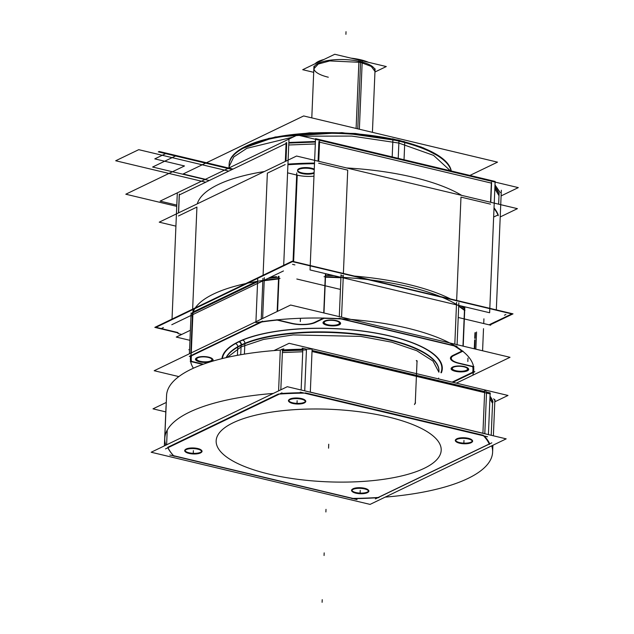 <?xml version="1.0" encoding="UTF-8"?>
<svg xmlns="http://www.w3.org/2000/svg" width="634" height="634" viewBox="0 0 634 634"><rect width="100%" height="100%" fill="white"/><g stroke="black" fill="none" stroke-linecap="round" stroke-linejoin="round"><path stroke-width="0.95" d="M228.985 167.962L229.151 164.095A111.227 35.845 2.4 0 1 290.039 134.868A111.227 35.845 2.4 0 1 404.777 141.961L404.032 159.744M450.37 170.784L433.585 155.393L398.865 143.062L398.968 140.558L398.865 143.062L351.775 136.08L302.363 136.167M293.185 137.047L246.84 148.34L233.787 156.939L229.04 166.679L229.143 164.158M398.223 158.357L398.944 141.128A111.227 35.845 -177.6 0 0 282.851 136.508A111.227 35.845 -177.6 0 0 229.389 167.764A111.227 35.845 2.4 0 1 282.851 136.508A111.227 35.845 2.4 0 1 398.944 141.128L398.223 158.357L398.944 141.128A111.227 35.845 2.4 0 1 451.107 170.958A111.227 35.845 -177.6 0 0 398.944 141.128A111.227 35.845 -177.6 0 0 286.925 135.906A111.227 35.845 -177.6 0 0 229.12 164.729A111.227 35.845 2.4 0 1 286.925 135.906A111.227 35.845 2.4 0 1 398.944 141.128A111.227 35.845 2.4 0 1 450.354 168.612M176.807 205.107L160.109 201.129L297.441 134.994L518.303 187.616L501.098 195.906M499.077 193.814A161.282 51.98 -177.6 0 0 494.908 186.8A161.282 51.98 2.4 0 1 499.077 193.814L498.641 204.188L499.077 193.814A161.282 51.98 -177.6 0 0 494.908 186.8A161.282 51.98 -177.6 0 1 499.077 193.814L494.908 186.8L499.077 193.814L494.908 186.8L499.077 193.814L498.641 204.188L499.077 193.814M491.35 183.099L319.544 142.159M315.399 142.032A161.282 51.98 -177.6 0 0 288.827 143.07A161.282 51.98 2.4 0 1 315.399 142.032A161.282 51.98 -177.6 0 0 288.827 143.07A161.282 51.98 -177.6 0 1 315.399 142.032L288.827 143.07L315.399 142.032M286.077 143.53L179.335 194.923L178.582 212.85L179.335 194.923L178.582 212.85L179.335 194.923L286.077 143.53L179.335 194.923M314.092 173.233A9.177 2.956 2.4 0 1 303.797 173.882A9.177 2.956 2.4 0 1 297.584 170.808A9.177 2.956 2.4 0 1 299.335 169.167M298.63 169.508A9.177 2.956 2.4 0 1 314.234 169.761M517.423 208.657L296.561 156.035L159.229 222.169L175.919 226.148L159.229 222.169L296.561 156.035L159.229 222.169L175.919 226.148L159.229 222.169L296.561 156.035L517.423 208.657L500.21 216.947L517.423 208.657L296.561 156.035L517.423 208.657L500.21 216.947L517.423 208.657M494.029 207.841A161.282 51.98 2.4 0 1 498.197 214.855A161.282 51.98 -177.6 0 0 494.029 207.841A161.282 51.98 2.4 0 1 498.197 214.855A161.282 51.98 -177.6 0 0 494.029 207.841M497.959 214.974L493.64 217.05M456.646 300.437L460.981 197.111L456.646 300.437L460.981 197.111L456.646 300.437L460.981 197.111L490.47 204.14M318.664 163.2L347.717 170.126L318.664 163.2L347.717 170.126L318.664 163.2L347.717 170.126L343.39 273.452M313.965 176.173A18.077 5.825 2.4 0 1 297.235 175.15L293.613 261.588L297.235 175.15A18.077 5.825 2.4 0 0 313.965 176.173A18.077 5.825 2.4 0 1 297.235 175.15A18.077 5.825 2.4 0 0 313.965 176.173A18.077 5.825 2.4 0 1 297.235 175.15M296.68 175.016L287.574 172.844M263.078 275.243L267.358 173.161L263.078 275.243L267.358 173.161L263.078 275.243L267.358 173.161L285.189 164.571M287.939 164.111A161.282 51.98 2.4 0 1 314.519 163.073A161.282 51.98 -177.6 0 0 287.939 164.111A161.282 51.98 2.4 0 1 314.519 163.073A161.282 51.98 -177.6 0 0 287.939 164.111M298.986 168.699A9.177 2.956 -177.6 0 0 301.602 172.805A9.177 2.956 -177.6 0 0 314.115 172.607A9.177 2.956 -177.6 0 1 301.602 172.805A9.177 2.956 -177.6 0 1 298.986 168.699A9.177 2.956 -177.6 0 0 301.602 172.805A9.177 2.956 -177.6 0 0 314.115 172.607A9.177 2.956 -177.6 0 1 301.602 172.805A9.177 2.956 -177.6 0 1 298.986 168.699A9.177 2.956 -177.6 0 1 314.266 169.127A9.177 2.956 -177.6 0 0 298.986 168.699A9.177 2.956 -177.6 0 1 314.266 169.127A9.177 2.956 -177.6 0 0 298.986 168.699M178.455 215.964L196.928 207.072L178.455 215.964L196.928 207.072L178.455 215.964L196.928 207.072L192.649 309.154M491.382 182.307L490.55 202.254M494.005 208.475A161.282 51.98 2.4 0 1 498.253 215.703M499.101 193.259L498.998 195.74L494.829 188.726M491.493 185.073L491.596 182.592M495.138 181.451L489.63 312.744L310.042 269.949L315.542 138.656L495.138 181.451M490.771 202.309L491.572 183.147L490.771 202.309M318.886 142.008L318.086 161.163L318.886 142.008M464.944 310.295A141.818 45.703 -177.6 0 0 324.037 276.725A141.818 45.703 -177.6 0 1 464.944 310.295M461.687 195.375A141.818 45.703 -177.6 0 0 346.568 167.955A141.818 45.703 -177.6 0 1 461.687 195.375M330.179 274.752A141.818 45.703 -177.6 0 0 327.873 274.688A141.818 45.703 -177.6 0 1 330.179 274.752A141.818 45.703 -177.6 0 0 327.873 274.688A141.818 45.703 -177.6 0 1 330.179 274.752A141.818 45.703 -177.6 0 0 327.873 274.688M463.7 307.125A141.818 45.703 -177.6 0 0 462.614 306.309A141.818 45.703 -177.6 0 1 463.7 307.125A141.818 45.703 -177.6 0 0 462.614 306.309A141.818 45.703 -177.6 0 1 463.7 307.125A141.818 45.703 -177.6 0 0 462.614 306.309M178.011 332.898L154.823 327.374L292.155 261.24L513.009 313.862L489.86 325.012M276.448 276.646A141.818 45.703 -177.6 0 0 270.124 277.375A141.818 45.703 -177.6 0 1 276.448 276.646A141.818 45.703 -177.6 0 0 270.124 277.375A141.818 45.703 -177.6 0 1 276.448 276.646A141.818 45.703 -177.6 0 0 270.124 277.375M256.429 281.496L193.132 311.976M501.336 190.255L496.319 309.883M489.044 324.822L495.828 321.549M177.988 333.539L181.736 334.435M179.279 194.075L178.487 212.889M179.359 194.369L179.256 196.849M288.969 139.662L283.699 265.313M177.29 193.433L172.028 319.084M283.461 270.956L171.79 324.727M285.966 161.139L286.711 143.221L285.966 161.139M280.077 278.381A141.818 45.703 -177.6 0 0 192.134 316.778A141.818 45.703 -177.6 0 1 280.077 278.381M264.402 171.521A141.818 45.703 -177.6 0 0 197.293 203.839A141.818 45.703 -177.6 0 1 264.402 171.521M293.059 261.454L296.767 172.908M286.108 142.634L285.324 161.448M319.576 141.374L318.743 161.321M287.915 164.745A161.282 51.98 2.4 0 1 314.488 163.707M318.91 141.453L318.807 143.934M315.32 143.958L288.747 144.996M286.631 145.146L286.734 142.666M451.265 170.998A111.227 35.845 2.4 0 0 392.929 139.139L392.184 156.923M398.857 140.463A1.387 0.682 -76.6 0 0 398.532 140.122A1.387 0.682 103.4 0 1 398.857 140.463A1.387 0.682 -76.6 0 0 398.532 140.122A1.387 0.682 103.4 0 1 398.857 140.463A1.387 0.682 -76.6 0 0 398.532 140.122L423.504 147.928L441.304 157.597L421.174 147.001L392.533 138.775A1.387 0.61 101.9 0 1 392.533 138.775A1.387 0.61 101.9 0 1 392.826 139.115M240.54 149.18L275.227 136.984L341.9 132.633L404.31 141.588A1.387 0.753 105 0 1 404.651 141.929M205.408 179.311L183.099 174.001L303.654 115.951L497.516 162.145L469.905 175.436M368.409 62.29A30.59 9.859 2.4 0 0 359.002 59.406L356.11 128.448M357.766 128.845L360.58 61.672A30.59 9.859 2.4 0 1 375.003 70.723A30.59 9.859 -177.6 0 0 360.58 61.672A30.59 9.859 -177.6 0 0 329.775 60.238A30.59 9.859 -177.6 0 0 313.878 68.163A30.59 9.859 2.4 0 1 329.775 60.238A30.59 9.859 2.4 0 1 360.58 61.672A30.59 9.859 -177.6 0 0 318.49 63.257A30.59 9.859 -177.6 0 0 328.301 77.213A30.59 9.859 2.4 0 1 318.49 63.257A30.59 9.859 2.4 0 1 360.58 61.672L357.766 128.845L360.58 61.672A30.59 9.859 -177.6 0 0 318.49 63.257A30.59 9.859 -177.6 0 0 328.301 77.213M375.082 68.876L374.979 71.412L371.231 66.404L360.556 62.354L360.659 59.826L360.556 62.354L329.751 60.919L318.228 64.058L313.854 68.852M315.161 63.709A30.59 9.859 2.4 0 1 323.926 59.485M351.054 58.154A30.59 9.859 2.4 0 1 362.26 60.182L359.367 129.225M313.703 72.324L302.711 69.7L334.752 54.27L386.288 66.554L374.948 72.007M438.268 441.415A112.622 36.296 2.4 0 1 354.232 481.88A112.622 36.296 2.4 0 1 219.087 449.68A112.622 36.296 2.4 0 1 303.123 409.215A112.622 36.296 2.4 0 1 438.268 441.415A112.622 36.296 2.4 0 1 354.232 481.88A112.622 36.296 2.4 0 1 219.087 449.68A112.622 36.296 2.4 0 1 303.123 409.215A112.622 36.296 2.4 0 1 438.268 441.415A112.622 36.296 2.4 0 1 354.232 481.88A112.622 36.296 2.4 0 1 219.087 449.68A112.622 36.296 2.4 0 1 303.123 409.215A112.622 36.296 2.4 0 1 438.268 441.415A112.622 36.296 2.4 0 1 354.232 481.88A112.622 36.296 2.4 0 1 219.087 449.68A112.622 36.296 2.4 0 1 303.123 409.215A112.622 36.296 2.4 0 1 438.268 441.415A112.622 36.296 2.4 0 1 354.232 481.88A112.622 36.296 2.4 0 1 219.087 449.68A112.622 36.296 2.4 0 1 303.123 409.215A112.622 36.296 2.4 0 1 438.268 441.415M370.074 504.395L151.177 452.24L287.289 386.7L506.186 438.855L370.074 504.395M173.589 455.695L352.932 498.427A162.954 52.511 -177.6 0 0 378.149 497.476L489.266 443.966M489.686 443.768A162.954 52.511 -177.6 0 0 484.376 436.01A162.954 52.511 -177.6 0 1 489.686 443.768A162.954 52.511 -177.6 0 0 484.376 436.01A162.954 52.511 -177.6 0 1 489.686 443.768A162.954 52.511 -177.6 0 0 485.47 437.262M483.338 435.289L305.382 392.89M302.553 392.692A162.954 52.511 -177.6 0 0 280.513 393.532A162.954 52.511 -177.6 0 1 302.553 392.692A162.954 52.511 -177.6 0 0 280.513 393.532A162.954 52.511 -177.6 0 1 302.553 392.692A162.954 52.511 -177.6 0 0 284.507 393.302M278.389 394.015L167.788 447.271M167.883 447.77A162.954 52.511 -177.6 0 0 173.55 455.688A162.954 52.511 -177.6 0 1 167.883 447.77A162.954 52.511 -177.6 0 0 173.55 455.688A162.954 52.511 -177.6 0 1 167.883 447.77A162.954 52.511 -177.6 0 0 173.55 455.688M201.255 450.061A8.345 2.687 -177.6 0 0 197.784 448.531A8.345 2.687 2.4 0 1 200.463 452.335A8.345 2.687 2.4 0 1 188.98 452.771A8.345 2.687 2.4 0 1 186.301 448.959A8.345 2.687 2.4 0 1 197.784 448.531A8.345 2.687 -177.6 0 0 185.58 449.403A8.345 2.687 -177.6 0 0 188.98 452.771A8.345 2.687 -177.6 0 0 198.394 452.985A8.345 2.687 -177.6 0 0 201.398 450.219M305.002 400.102A8.345 2.687 -177.6 0 0 301.53 398.572A8.345 2.687 2.4 0 1 304.209 402.376A8.345 2.687 2.4 0 1 292.726 402.812A8.345 2.687 2.4 0 1 290.047 399A8.345 2.687 2.4 0 1 301.53 398.572A8.345 2.687 -177.6 0 0 289.334 399.444A8.345 2.687 -177.6 0 0 292.726 402.812A8.345 2.687 -177.6 0 0 302.141 403.026A8.345 2.687 -177.6 0 0 305.152 400.26M471.854 439.861A8.345 2.687 -177.6 0 0 468.383 438.324A8.345 2.687 2.4 0 1 471.054 442.128A8.345 2.687 2.4 0 1 459.579 442.564A8.345 2.687 2.4 0 1 456.9 438.76A8.345 2.687 2.4 0 1 468.383 438.324A8.345 2.687 -177.6 0 0 456.179 439.204A8.345 2.687 -177.6 0 0 459.579 442.564A8.345 2.687 -177.6 0 0 468.994 442.778A8.345 2.687 -177.6 0 0 471.997 440.012M368.108 489.813A8.345 2.687 -177.6 0 0 364.629 488.283A8.345 2.687 2.4 0 1 367.308 492.087A8.345 2.687 2.4 0 1 355.825 492.523A8.345 2.687 2.4 0 1 353.154 488.719A8.345 2.687 2.4 0 1 364.629 488.283A8.345 2.687 -177.6 0 0 352.433 489.163A8.345 2.687 -177.6 0 0 355.825 492.523A8.345 2.687 -177.6 0 0 365.239 492.737A8.345 2.687 -177.6 0 0 368.251 489.971M378.918 497.635A162.597 52.4 2.4 0 1 351.933 498.657M352.932 498.427A162.954 52.511 -177.6 0 0 378.149 497.476A162.954 52.511 -177.6 0 1 352.932 498.427A162.954 52.511 -177.6 0 0 378.149 497.476A162.954 52.511 -177.6 0 1 352.932 498.427M375.376 498.918L491.833 442.841M483.171 435.463A162.597 52.4 2.4 0 1 489.464 444.41M488.56 434.655L485.097 433.759M487.554 436.771L300.278 392.153M484.891 433.704L310.05 392.05M278.413 394.126A162.597 52.4 2.4 0 1 305.398 393.104M281.956 392.842L165.498 448.912M174.16 456.298A162.597 52.4 2.4 0 1 167.867 447.35M169.777 454.99L357.053 499.608M484.717 390.227L482.918 433.173A164.063 52.876 2.4 0 1 483.108 433.355A164.063 52.876 2.4 0 0 482.918 433.173L484.717 390.227A164.063 52.876 2.4 0 1 486.547 392.034A164.063 52.876 2.4 0 0 484.717 390.227M490.019 396.179A164.063 52.876 2.4 0 1 492.658 400.712A164.063 52.876 2.4 0 0 490.019 396.179M491.699 445.829A164.063 52.876 2.4 0 1 492.61 452.193A164.063 52.876 2.4 0 1 385.187 497.111A164.063 52.876 2.4 0 0 492.61 452.193A164.063 52.876 2.4 0 0 491.699 445.829M492.658 400.767L492.547 403.295L489.908 398.754M486.444 394.617L486.547 392.081M494.433 399.856L494.892 399.634L493.379 435.804M492.626 401.544L491.207 435.281L492.626 401.544A164.063 52.876 -177.6 0 0 489.979 397.003A164.063 52.876 2.4 0 1 492.626 401.544A164.063 52.876 -177.6 0 0 489.979 397.003A164.063 52.876 -177.6 0 1 492.626 401.544L491.207 435.281L492.626 401.544M495.146 400.87L493.68 398.778M489.987 396.876A164.42 52.987 2.4 0 1 493.038 402.043M494.805 401.813L508 395.457L289.104 343.303L273.991 350.578M166.274 402.447L152.992 408.843L165.799 411.894M282.185 350.127L283.802 348.779M166.124 406.014L166.163 405.071M280.291 350.119A164.063 52.876 2.4 0 0 166.568 395.505A164.063 52.876 2.4 0 1 280.291 350.119L282.534 349.041L280.822 389.815M166.045 406.053L164.372 445.884M278.588 390.893L280.252 351.157L278.588 390.893M167.225 430.098L166.615 444.806L167.225 430.098M282.495 349.976A164.063 52.876 2.4 0 1 302.838 349.183A164.063 52.876 2.4 0 0 282.495 349.976M306.476 349.128A164.063 52.876 2.4 0 1 312.118 349.104L310.319 392.05A164.063 52.876 2.4 0 0 309.749 392.05A164.063 52.876 2.4 0 1 310.319 392.05L312.118 349.104A164.063 52.876 2.4 0 0 306.476 349.128L302.878 348.272L301.126 389.997M165.807 445.195A164.063 52.876 2.4 0 1 164.769 438.451A164.063 52.876 2.4 0 1 273.294 393.437A164.063 52.876 2.4 0 0 164.769 438.451A164.063 52.876 2.4 0 0 165.807 445.195M306.476 349.183L306.373 351.712M302.727 351.759L282.384 352.559M280.188 352.694L280.291 350.166M282.447 351.022A164.42 52.987 2.4 0 1 302.79 350.222M305.628 349.968A164.063 52.876 -177.6 0 0 286.037 350.602M312.015 351.49L490.288 393.96L490.153 392.89L486.547 392.034M303.012 349.342L302.125 348.082M484.622 392.406L312.023 351.284M490.106 393.92L488.41 434.544M484.661 391.582L312.063 350.459M484.804 433.688L486.508 393.064L484.804 433.688M306.436 350.174L304.732 390.782L306.436 350.174M197.412 448.65A8.694 2.805 2.4 0 1 201.572 450.37A8.694 2.805 2.4 0 1 201.168 452.51M185.461 451.852A8.694 2.805 2.4 0 1 185.239 449.688A8.694 2.805 2.4 0 1 198.474 448.904M301.166 398.691A8.694 2.805 2.4 0 1 305.326 400.411A8.694 2.805 2.4 0 1 304.914 402.55M289.215 401.893A8.694 2.805 2.4 0 1 288.985 399.729A8.694 2.805 2.4 0 1 302.22 398.944M468.011 438.451A8.694 2.805 2.4 0 1 472.171 440.17A8.694 2.805 2.4 0 1 471.767 442.302M456.06 441.644A8.694 2.805 2.4 0 1 455.838 439.481A8.694 2.805 2.4 0 1 469.073 438.696M364.265 488.41A8.694 2.805 2.4 0 1 368.425 490.122A8.694 2.805 2.4 0 1 368.021 492.261M352.314 491.604A8.694 2.805 2.4 0 1 352.084 489.44A8.694 2.805 2.4 0 1 365.319 488.656M197.301 449.062A8.345 2.687 2.4 0 1 201.691 451.63A8.345 2.687 2.4 0 1 197.119 453.825A8.345 2.687 2.4 0 1 188.52 453.286M189.407 453.5A8.345 2.687 2.4 0 1 185.017 450.933A8.345 2.687 2.4 0 1 189.582 448.737A8.345 2.687 2.4 0 1 198.188 449.268M301.055 399.103A8.345 2.687 2.4 0 1 305.437 401.671A8.345 2.687 2.4 0 1 300.873 403.866A8.345 2.687 2.4 0 1 292.266 403.335M293.154 403.541A8.345 2.687 2.4 0 1 288.771 400.973A8.345 2.687 2.4 0 1 293.336 398.778A8.345 2.687 2.4 0 1 301.942 399.309M467.9 438.855A8.345 2.687 2.4 0 1 472.29 441.423A8.345 2.687 2.4 0 1 467.718 443.618A8.345 2.687 2.4 0 1 459.111 443.087M460.007 443.293A8.345 2.687 2.4 0 1 455.616 440.725A8.345 2.687 2.4 0 1 460.181 438.53A8.345 2.687 2.4 0 1 468.788 439.069M364.154 488.814A8.345 2.687 2.4 0 1 368.536 491.382A8.345 2.687 2.4 0 1 363.971 493.577A8.345 2.687 2.4 0 1 355.365 493.046M356.253 493.252A8.345 2.687 2.4 0 1 351.87 490.684A8.345 2.687 2.4 0 1 356.435 488.489A8.345 2.687 2.4 0 1 365.041 489.02M178.027 332.573L156.004 327.326L292.425 261.636L511.82 313.909L489.123 324.838M178.828 376.588L154.189 370.724L290.61 305.033L510.005 357.307L456.337 383.15M191.516 355.801A140.986 45.434 -177.6 0 0 191.452 361.348A140.986 45.434 -177.6 0 1 191.516 355.801A140.986 45.434 -177.6 0 0 191.452 361.348A140.986 45.434 -177.6 0 1 191.516 355.801L261.731 321.977L191.508 355.793A140.986 45.434 -177.6 0 0 191.452 361.348L190.691 361.158M472.679 372.229A140.986 45.434 -177.6 0 0 472.734 366.682A140.986 45.434 -177.6 0 1 472.679 372.229A140.986 45.434 -177.6 0 0 472.734 366.682A140.986 45.434 -177.6 0 1 472.679 372.229L452.113 382.143L472.687 372.237A140.986 45.434 -177.6 0 0 472.734 366.682L458.707 363.337A17.522 5.643 2.4 0 1 453.08 355.349L461.806 351.149A140.986 45.434 -177.6 0 0 454.134 345.887L341.227 318.981A140.986 45.434 -177.6 0 0 324.006 318.316L315.28 322.516A17.522 5.643 2.4 0 1 291.172 323.427L277.145 320.083A140.986 45.434 -177.6 0 0 261.755 321.977A140.986 45.434 -177.6 0 1 277.153 320.083A140.986 45.434 -177.6 0 0 261.755 321.977A140.986 45.434 -177.6 0 1 277.153 320.083A140.986 45.434 -177.6 0 0 261.755 321.977M196.207 358.17A8.48 2.734 -177.6 0 0 200.732 361.657A8.48 2.734 -177.6 0 0 211.479 361.015A8.48 2.734 2.4 0 1 199.805 361.459A8.48 2.734 2.4 0 1 197.087 357.592A8.48 2.734 2.4 0 1 208.76 357.148A8.48 2.734 2.4 0 1 211.479 361.015A8.48 2.734 -177.6 0 0 212.43 358.852M323.736 321.612A8.48 2.734 -177.6 0 0 328.269 325.099A8.48 2.734 -177.6 0 0 339.016 324.465A8.48 2.734 2.4 0 1 327.342 324.901A8.48 2.734 2.4 0 1 324.616 321.034A8.48 2.734 2.4 0 1 336.289 320.59A8.48 2.734 2.4 0 1 339.016 324.465A8.48 2.734 -177.6 0 0 339.959 322.294M451.836 367.593A8.48 2.734 -177.6 0 0 456.361 371.072A8.48 2.734 -177.6 0 0 467.107 370.438A8.48 2.734 2.4 0 1 455.434 370.874A8.48 2.734 2.4 0 1 452.716 367.007A8.48 2.734 2.4 0 1 464.389 366.571A8.48 2.734 2.4 0 1 467.107 370.438A8.48 2.734 -177.6 0 0 468.05 368.267M440.931 372.673A109.84 35.401 -177.6 0 0 368.996 332.034A109.84 35.401 -177.6 0 0 238.891 341.805A109.84 35.401 -177.6 0 0 222.423 358.527A109.84 35.401 2.4 0 1 238.891 341.805A109.84 35.401 2.4 0 1 368.996 332.034A109.84 35.401 2.4 0 1 440.931 372.673A109.84 35.401 -177.6 0 0 368.996 332.034A109.84 35.401 -177.6 0 0 238.891 341.805A2.782 2.251 -115.7 0 1 241.142 344.999A107.059 34.505 2.4 0 0 226.148 357.647A107.059 34.505 2.4 0 1 241.142 344.999A2.782 2.251 64.3 0 0 238.891 341.805A109.84 35.401 -177.6 0 0 222.423 358.527A109.84 35.401 2.4 0 1 238.891 341.805A109.84 35.401 2.4 0 1 368.996 332.034A109.84 35.401 2.4 0 1 440.931 372.673A109.84 35.401 -177.6 0 0 368.996 332.034A109.84 35.401 -177.6 0 0 238.891 341.805A2.782 2.251 -115.7 0 1 241.142 344.999A107.059 34.505 2.4 0 1 360.904 334.483A107.059 34.505 2.4 0 1 438.958 370.359M197.103 357.695A8.813 2.837 -177.6 0 0 196.033 358.305A8.813 2.837 -177.6 0 0 199.092 361.721A8.813 2.837 -177.6 0 0 209.767 362.046M196.516 357.98A8.813 2.837 -177.6 0 1 204.972 356.807A8.813 2.837 -177.6 0 1 212.588 358.995A8.813 2.837 -177.6 0 1 211.51 361.507A8.813 2.837 -177.6 0 0 212.025 361.253M212.287 358.709A8.48 2.734 -177.6 0 0 205.226 356.617A8.48 2.734 -177.6 0 0 197.087 357.592A8.48 2.734 -177.6 0 0 196.35 358.044M210.504 361.015A7.648 2.465 -177.6 0 0 211.922 359.668A7.648 2.465 -177.6 0 0 206.201 357.037A7.648 2.465 -177.6 0 0 197.554 357.933M198.062 357.687A7.648 2.465 -177.6 0 0 196.643 359.034A7.648 2.465 -177.6 0 0 202.365 361.665A7.648 2.465 -177.6 0 0 211.011 360.77M324.632 321.145A8.813 2.837 -177.6 0 0 323.562 321.747A8.813 2.837 -177.6 0 0 328.15 325.511A8.813 2.837 -177.6 0 0 339.555 324.695M339.824 322.151A8.48 2.734 -177.6 0 0 332.755 320.067A8.48 2.734 -177.6 0 0 324.616 321.034A8.48 2.734 -177.6 0 0 323.887 321.486M338.976 324.98A8.813 2.837 -177.6 0 0 340.117 322.444A8.813 2.837 -177.6 0 0 332.501 320.257A8.813 2.837 -177.6 0 0 324.045 321.422M338.033 324.457A7.648 2.465 -177.6 0 0 339.452 323.118A7.648 2.465 -177.6 0 0 333.73 320.479A7.648 2.465 -177.6 0 0 325.083 321.375M325.591 321.129A7.648 2.465 -177.6 0 0 324.172 322.476A7.648 2.465 -177.6 0 0 329.894 325.107A7.648 2.465 -177.6 0 0 338.54 324.22M452.724 367.118A8.813 2.837 -177.6 0 0 451.662 367.72A8.813 2.837 -177.6 0 0 456.25 371.484A8.813 2.837 -177.6 0 0 467.654 370.668M467.916 368.124A8.48 2.734 -177.6 0 0 460.855 366.04A8.48 2.734 -177.6 0 0 452.716 367.007A8.48 2.734 -177.6 0 0 451.979 367.458M467.068 370.953A8.813 2.837 -177.6 0 0 468.217 368.417A8.813 2.837 -177.6 0 0 460.601 366.23A8.813 2.837 -177.6 0 0 452.145 367.395M466.133 370.43A7.648 2.465 -177.6 0 0 467.551 369.091A7.648 2.465 -177.6 0 0 461.821 366.452A7.648 2.465 -177.6 0 0 453.183 367.348M453.682 367.102A7.648 2.465 -177.6 0 0 452.272 368.449A7.648 2.465 -177.6 0 0 457.994 371.088A7.648 2.465 -177.6 0 0 466.64 370.193M438.982 370.462L438.91 372.19A107.098 34.513 2.4 0 0 438.879 369.567A107.098 34.513 2.4 0 0 355.801 334.3A107.098 34.513 2.4 0 0 237.718 347.178A2.782 2.338 60.6 0 0 235.024 343.557A110.308 35.544 2.4 0 1 365.921 331.463A110.308 35.544 2.4 0 1 441.375 372.784M226.322 357.608A107.098 34.513 2.4 0 1 244.819 343.763A2.782 2.164 67.4 0 0 242.339 340.03A110.308 35.544 2.4 0 0 221.948 358.646M244.851 343.755L244.415 354.113M438.879 372.182L433.006 361.063L416.76 350.713L391.804 342.194L360.706 336.385L293.13 334.918L263.586 339.42L241.063 346.909L241.126 345.411L241.063 346.909L227.313 357.378M189.566 349.889L188.853 349.722L189.582 349.366M189.962 340.331L176.268 337.066L190.382 330.266M296.815 279.015L340.434 289.413M458.224 317.476L490.684 325.21M237.758 347.163L237.417 355.325M226.148 357.647A107.059 34.505 2.4 0 1 241.142 344.999A2.782 2.251 64.3 0 0 238.891 341.805A2.782 2.251 -115.7 0 1 241.142 344.999A107.059 34.505 2.4 0 0 226.148 357.647A107.059 34.505 2.4 0 1 241.142 344.999A107.059 34.505 2.4 0 1 355.397 333.833A107.059 34.505 2.4 0 1 438.252 366.674M472.758 372.198L474.161 371.524M257.713 279.142L255.93 321.731L257.713 279.142M354.446 276.083A141.818 45.703 2.4 0 1 450.584 298.986A141.818 45.703 2.4 0 0 354.446 276.083A141.818 45.703 2.4 0 1 450.584 298.986A141.818 45.703 2.4 0 0 354.446 276.083M255.89 322.635A141.818 45.703 2.4 0 1 401.06 326.692A141.818 45.703 2.4 0 1 473.788 370.002A141.818 45.703 2.4 0 1 472.956 374.353A141.818 45.703 2.4 0 0 473.788 370.002A141.818 45.703 2.4 0 1 472.956 374.353A141.818 45.703 2.4 0 0 473.788 370.002A141.818 45.703 2.4 0 0 401.06 326.692A141.818 45.703 2.4 0 0 255.89 322.635A141.818 45.703 2.4 0 1 401.06 326.692A141.818 45.703 2.4 0 1 473.788 370.002A141.818 45.703 2.4 0 0 401.06 326.692A141.818 45.703 2.4 0 0 255.89 322.635M464.516 308.94L462.963 346.093L464.516 308.94L462.963 346.093L464.516 308.94L464.46 310.343L458.699 306.222M456.464 304.851L456.575 302.315M279.031 276.392L278.928 278.92M278.524 278.96L264.227 280.688M262.841 280.894L262.944 278.366M343.311 275.33L343.208 277.866M340.926 277.732L325.48 277.177M325.242 277.169L325.345 274.641M464.532 308.599A141.818 45.703 -177.6 0 0 460.902 305.897A141.818 45.703 2.4 0 1 464.532 308.599A141.818 45.703 -177.6 0 0 460.902 305.897A141.818 45.703 2.4 0 1 464.532 308.599M343.327 276.131L341.06 275.592M458.842 302.806L457.082 344.698M341.044 274.744L339.293 316.628M457.019 346.299L339.222 318.236M343.279 276.123L341.56 317.174L343.279 276.123M454.816 344.159L456.535 303.107L454.816 344.159M341.1 318.95L338.833 318.411M472.734 366.682L458.707 363.337A17.522 5.643 2.4 0 1 453.08 355.349L461.806 351.149A140.986 45.434 -177.6 0 0 454.134 345.887L341.227 318.981A140.986 45.434 -177.6 0 0 324.006 318.316L315.28 322.516A17.522 5.643 2.4 0 1 291.172 323.427L277.145 320.083M324.41 318.117L323.055 318.775M291.505 323.506L289.326 322.983M278.643 276.242L277.161 311.508M276.82 319.734L292.005 323.356M277.573 311.31L279 277.177L277.573 311.31M278.516 277.534A0.832 0.404 -76.6 0 0 278.358 276.479M325.654 275.75A0.832 0.674 -115.7 0 1 325.908 274.728M325.599 274.474L323.982 312.982M314.329 322.516L323.776 317.967M325.313 275.425L323.744 312.927L325.313 275.425M314.844 322.262A16.682 5.373 2.4 0 1 291.172 323.15M334.039 275.671A141.818 45.703 -177.6 0 0 325.567 275.433A141.818 45.703 2.4 0 1 334.039 275.671A141.818 45.703 -177.6 0 0 325.567 275.433A141.818 45.703 2.4 0 1 334.039 275.671M278.595 277.216A141.818 45.703 -177.6 0 0 267.905 278.445A141.818 45.703 2.4 0 1 278.595 277.216A141.818 45.703 -177.6 0 0 267.905 278.445A141.818 45.703 2.4 0 1 278.595 277.216M192.514 313.045L191.103 313.727M264.354 277.637L262.642 318.498M191.111 312.903L189.4 353.764M262.531 321.129L189.289 356.395M257.61 281.702L192.95 312.839L257.61 281.702M192.49 313.061L190.81 353.09L192.49 313.061M261.24 319.171L262.912 279.15L261.24 319.171M191.436 355.825L190.034 356.506M190.81 361.19L192.99 361.705M202.777 364.407L190.248 361.42M193.061 310.28L191.278 352.861L193.061 310.28M193.386 368.219A141.818 45.703 2.4 0 1 190.398 358.123A141.818 45.703 2.4 0 1 191.238 353.772A141.818 45.703 2.4 0 0 190.398 358.123A141.818 45.703 2.4 0 1 191.238 353.772A141.818 45.703 2.4 0 0 190.398 358.123A141.818 45.703 2.4 0 0 193.386 368.219A141.818 45.703 2.4 0 1 190.398 358.123A141.818 45.703 2.4 0 0 193.386 368.219M192.522 312.277L192.411 314.805M476.562 332.002L476.285 338.683M476.261 339.206L475.841 349.168M452.89 382.326L474.898 371.722M475.373 332.581L475.128 338.405M475.064 339.784L474.684 348.89M458.747 363.084L473.939 366.698M474.961 332.779L474.731 338.31L474.961 332.779M474.66 339.983L474.287 348.795L474.66 339.983M473.384 366.84L471.205 366.317M452.874 355.444L454.229 354.794M464.809 307.641L463.2 346.156M462.986 351.133L453.54 355.682M464.651 308.869A0.832 0.674 64.3 0 0 464.033 307.506M459.595 363.282A16.682 5.373 2.4 0 1 451.281 358.242A16.682 5.373 2.4 0 1 454.071 355.428M233.027 169.072L166.52 153.23L154.783 158.88L184.494 165.957L125.809 194.218L176.751 206.359L125.809 194.218L176.751 206.359L125.809 194.218L176.751 206.359L125.809 194.218L176.751 206.359L125.809 194.218L184.494 165.957L125.809 194.218L184.494 165.957L125.809 194.218L184.494 165.957L125.809 194.218L184.494 165.957L154.783 158.88L184.494 165.957L154.783 158.88L184.494 165.957L154.783 158.88L184.494 165.957L154.783 158.88L166.52 153.23L154.783 158.88L166.52 153.23L154.783 158.88L166.52 153.23L154.783 158.88L166.52 153.23L233.027 169.072L159.483 151.55L158.302 151.867L232.195 169.476L158.302 151.867L232.195 169.476L158.302 151.867L232.195 169.476L158.302 151.867L232.195 169.476L158.302 151.867L159.483 151.55L158.302 151.867L159.483 151.55L158.302 151.867L159.483 151.55L158.302 151.867L159.483 151.55L233.027 169.072L159.134 151.471L158.651 151.954L232.195 169.476L158.651 151.954L232.195 169.476L158.651 151.954L232.195 169.476L158.651 151.954L232.195 169.476L158.651 151.954L159.134 151.471L158.651 151.954L159.134 151.471L158.651 151.954L159.134 151.471L158.651 151.954L159.134 151.471L233.027 169.072M398.944 141.128A111.227 35.845 2.4 0 1 451.107 170.958A111.227 35.845 -177.6 0 0 398.944 141.128A111.227 35.845 -177.6 0 0 282.851 136.508A111.227 35.845 -177.6 0 0 229.389 167.764M346.021 31.7L345.918 34.331L346.021 31.7M302.806 350.008A164.063 52.876 -177.6 0 0 282.455 350.8A164.063 52.876 2.4 0 1 302.806 350.008A164.063 52.876 -177.6 0 0 282.455 350.8M188.98 452.771A8.345 2.687 -177.6 0 0 200.463 452.335A8.345 2.687 -177.6 0 0 197.784 448.531A8.345 2.687 -177.6 0 0 186.301 448.959A8.345 2.687 -177.6 0 0 188.98 452.771A8.345 2.687 2.4 0 1 186.301 448.959A8.345 2.687 2.4 0 1 197.784 448.531A8.345 2.687 2.4 0 1 200.463 452.335A8.345 2.687 2.4 0 1 188.98 452.771A8.345 2.687 -177.6 0 0 200.463 452.335A8.345 2.687 -177.6 0 0 197.784 448.531A8.345 2.687 -177.6 0 0 186.301 448.959A8.345 2.687 -177.6 0 0 188.98 452.771A8.345 2.687 -177.6 0 0 200.463 452.335A8.345 2.687 -177.6 0 0 197.784 448.531A8.345 2.687 -177.6 0 0 186.301 448.959A8.345 2.687 -177.6 0 0 188.98 452.771A8.345 2.687 -177.6 0 0 200.463 452.335A8.345 2.687 -177.6 0 0 197.784 448.531A8.345 2.687 -177.6 0 0 186.301 448.959A8.345 2.687 -177.6 0 0 188.98 452.771A8.345 2.687 -177.6 0 0 200.463 452.335A8.345 2.687 -177.6 0 0 197.784 448.531A8.345 2.687 -177.6 0 0 186.301 448.959A8.345 2.687 -177.6 0 0 188.98 452.771M292.726 402.812A8.345 2.687 -177.6 0 0 304.209 402.376A8.345 2.687 -177.6 0 0 301.53 398.572A8.345 2.687 -177.6 0 0 290.047 399A8.345 2.687 -177.6 0 0 292.726 402.812A8.345 2.687 2.4 0 1 290.047 399A8.345 2.687 2.4 0 1 301.53 398.572A8.345 2.687 2.4 0 1 304.209 402.376A8.345 2.687 2.4 0 1 292.726 402.812A8.345 2.687 -177.6 0 0 304.209 402.376A8.345 2.687 -177.6 0 0 301.53 398.572A8.345 2.687 -177.6 0 0 290.047 399A8.345 2.687 -177.6 0 0 292.726 402.812A8.345 2.687 -177.6 0 0 304.209 402.376A8.345 2.687 -177.6 0 0 301.53 398.572A8.345 2.687 -177.6 0 0 290.047 399A8.345 2.687 -177.6 0 0 292.726 402.812A8.345 2.687 -177.6 0 0 304.209 402.376A8.345 2.687 -177.6 0 0 301.53 398.572A8.345 2.687 -177.6 0 0 290.047 399A8.345 2.687 -177.6 0 0 292.726 402.812A8.345 2.687 -177.6 0 0 304.209 402.376A8.345 2.687 -177.6 0 0 301.53 398.572A8.345 2.687 -177.6 0 0 290.047 399A8.345 2.687 -177.6 0 0 292.726 402.812M459.579 442.564A8.345 2.687 -177.6 0 0 471.054 442.128A8.345 2.687 -177.6 0 0 468.383 438.324A8.345 2.687 -177.6 0 0 456.9 438.76A8.345 2.687 -177.6 0 0 459.579 442.564A8.345 2.687 2.4 0 1 456.9 438.76A8.345 2.687 2.4 0 1 468.383 438.324A8.345 2.687 2.4 0 1 471.054 442.128A8.345 2.687 2.4 0 1 459.579 442.564A8.345 2.687 -177.6 0 0 471.054 442.128A8.345 2.687 -177.6 0 0 468.383 438.324A8.345 2.687 -177.6 0 0 456.9 438.76A8.345 2.687 -177.6 0 0 459.579 442.564A8.345 2.687 -177.6 0 0 471.054 442.128A8.345 2.687 -177.6 0 0 468.383 438.324A8.345 2.687 -177.6 0 0 456.9 438.76A8.345 2.687 -177.6 0 0 459.579 442.564A8.345 2.687 -177.6 0 0 471.054 442.128A8.345 2.687 -177.6 0 0 468.383 438.324A8.345 2.687 -177.6 0 0 456.9 438.76A8.345 2.687 -177.6 0 0 459.579 442.564A8.345 2.687 -177.6 0 0 471.054 442.128A8.345 2.687 -177.6 0 0 468.383 438.324A8.345 2.687 -177.6 0 0 456.9 438.76A8.345 2.687 -177.6 0 0 459.579 442.564M355.825 492.523A8.345 2.687 -177.6 0 0 367.308 492.087A8.345 2.687 -177.6 0 0 364.629 488.283A8.345 2.687 -177.6 0 0 353.154 488.719A8.345 2.687 -177.6 0 0 355.825 492.523A8.345 2.687 2.4 0 1 353.154 488.719A8.345 2.687 2.4 0 1 364.629 488.283A8.345 2.687 2.4 0 1 367.308 492.087A8.345 2.687 2.4 0 1 355.825 492.523A8.345 2.687 -177.6 0 0 367.308 492.087A8.345 2.687 -177.6 0 0 364.629 488.283A8.345 2.687 -177.6 0 0 353.154 488.719A8.345 2.687 -177.6 0 0 355.825 492.523A8.345 2.687 -177.6 0 0 367.308 492.087A8.345 2.687 -177.6 0 0 364.629 488.283A8.345 2.687 -177.6 0 0 353.154 488.719A8.345 2.687 -177.6 0 0 355.825 492.523A8.345 2.687 -177.6 0 0 367.308 492.087A8.345 2.687 -177.6 0 0 364.629 488.283A8.345 2.687 -177.6 0 0 353.154 488.719A8.345 2.687 -177.6 0 0 355.825 492.523A8.345 2.687 -177.6 0 0 367.308 492.087A8.345 2.687 -177.6 0 0 364.629 488.283A8.345 2.687 -177.6 0 0 353.154 488.719A8.345 2.687 -177.6 0 0 355.825 492.523M326.003 509.348L325.892 511.971L326.003 509.348M328.737 444.228L328.626 446.859L328.737 444.228M500.218 192.593L494.988 184.93L500.218 192.593M314.955 141.493L289.738 142.444L314.955 141.493M322.223 599.669L322.112 602.3L322.223 599.669M415.492 402.384L414.462 404.571L415.492 402.384M138.735 149.672L115.697 160.759L205.733 182.212L115.697 160.759L205.733 182.212L115.697 160.759L205.733 182.212L115.697 160.759L205.733 182.212L115.697 160.759L138.735 149.672L115.697 160.759L138.735 149.672L115.697 160.759L138.735 149.672L115.697 160.759L138.735 149.672L228.771 171.125L138.735 149.672M328.681 445.544L328.571 448.175L328.681 445.544M417.053 360.691L415.254 403.636L417.053 360.691M416.308 360.5L417.196 361.76L416.308 360.5M328.578 448.048L328.681 445.417L328.578 448.048M193.378 450.647L193.267 453.278L193.378 450.647M297.132 400.688L297.021 403.319L297.132 400.688M463.977 440.44L463.866 443.071L463.977 440.44M360.231 490.399L360.12 493.03L360.231 490.399M211.479 361.015A8.48 2.734 2.4 0 1 199.805 361.459A8.48 2.734 2.4 0 1 197.087 357.592A8.48 2.734 2.4 0 1 208.76 357.148A8.48 2.734 2.4 0 1 211.479 361.015A8.48 2.734 2.4 0 1 199.805 361.459A8.48 2.734 2.4 0 1 197.087 357.592A8.48 2.734 2.4 0 1 208.76 357.148A8.48 2.734 2.4 0 1 211.479 361.015A8.48 2.734 -177.6 0 0 208.76 357.148A8.48 2.734 -177.6 0 0 197.087 357.592A8.48 2.734 -177.6 0 0 199.805 361.459A8.48 2.734 -177.6 0 0 211.479 361.015M339.016 324.465A8.48 2.734 2.4 0 1 327.342 324.901A8.48 2.734 2.4 0 1 324.616 321.034A8.48 2.734 2.4 0 1 336.289 320.59A8.48 2.734 2.4 0 1 339.016 324.465A8.48 2.734 2.4 0 1 327.342 324.901A8.48 2.734 2.4 0 1 324.616 321.034A8.48 2.734 2.4 0 1 336.289 320.59A8.48 2.734 2.4 0 1 339.016 324.465A8.48 2.734 -177.6 0 0 336.289 320.59A8.48 2.734 -177.6 0 0 324.616 321.034A8.48 2.734 -177.6 0 0 327.342 324.901A8.48 2.734 -177.6 0 0 339.016 324.465M467.107 370.438A8.48 2.734 2.4 0 1 455.434 370.874A8.48 2.734 2.4 0 1 452.716 367.007A8.48 2.734 2.4 0 1 464.389 366.571A8.48 2.734 2.4 0 1 467.107 370.438A8.48 2.734 2.4 0 1 455.434 370.874A8.48 2.734 2.4 0 1 452.716 367.007A8.48 2.734 2.4 0 1 464.389 366.571A8.48 2.734 2.4 0 1 467.107 370.438A8.48 2.734 -177.6 0 0 464.389 366.571A8.48 2.734 -177.6 0 0 452.716 367.007A8.48 2.734 -177.6 0 0 455.434 370.874A8.48 2.734 -177.6 0 0 467.107 370.438M241.142 344.999A107.059 34.505 2.4 0 1 363.623 334.847A107.059 34.505 2.4 0 1 438.855 372.182A107.059 34.505 2.4 0 0 363.623 334.847A107.059 34.505 2.4 0 0 241.142 344.999A107.059 34.505 2.4 0 1 363.623 334.847A107.059 34.505 2.4 0 1 438.855 372.182L438.879 369.567M240.738 354.723L241.126 345.411M458.707 363.337A17.522 5.643 2.4 0 1 453.08 355.349A17.522 5.643 2.4 0 0 458.707 363.337A17.522 5.643 2.4 0 1 453.08 355.349L461.806 351.149A140.986 45.434 -177.6 0 0 454.134 345.887L341.227 318.981A140.986 45.434 -177.6 0 0 324.006 318.316L315.28 322.516A17.522 5.643 2.4 0 1 291.172 323.427A17.522 5.643 2.4 0 0 315.28 322.516A17.522 5.643 2.4 0 1 291.172 323.427M453.08 355.349L461.806 351.149A140.986 45.434 -177.6 0 0 454.134 345.887L341.227 318.981A140.986 45.434 -177.6 0 0 324.006 318.316L315.28 322.516M241.411 345.276A2.782 2.243 64.6 0 0 238.82 341.591M238.891 341.805A109.84 35.401 -177.6 0 0 222.423 358.527M324.18 552.88L324.069 555.511L324.18 552.88M292.528 264.346L294.889 264.909M232.583 169.286L175.951 155.79L152.628 167.027L209.252 180.516L152.628 167.027L209.252 180.516L152.628 167.027L209.252 180.516L152.628 167.027L209.252 180.516L152.628 167.027L175.951 155.79L152.628 167.027L175.951 155.79L152.628 167.027L175.951 155.79L152.628 167.027L175.951 155.79L232.583 169.286M341.227 318.981A140.986 45.434 -177.6 0 0 324.006 318.316M324.45 318.102L315.035 322.635M300.445 318.292L300.342 320.812M291.569 323.522L276.416 319.908M300.421 318.973L300.31 321.604M161.924 328.285L163.398 327.58M191.46 361.34L203.387 364.185M505.9 314.496L504.434 315.201M473.503 366.864L458.311 363.242M467.979 358.099L467.868 360.73M452.834 355.468L462.281 350.919M467.947 358.892L467.837 361.523M483.924 318.815L483.726 323.554M483.512 328.658L482.585 350.776M461.806 351.149A140.986 45.434 -177.6 0 0 454.134 345.887M398.532 140.122L355.254 133.465L309.4 132.839L268.871 138.37L240.548 149.172M375.082 68.829L372.42 132.34M313.957 66.269L311.793 117.892M313.854 68.844L313.957 66.316M492.903 445.25L492.61 452.193L492.903 445.25M166.568 395.505L164.769 438.451L166.568 395.505M438.657 378.094L438.625 378.926M438.91 372.19L438.982 370.51"/></g></svg>
